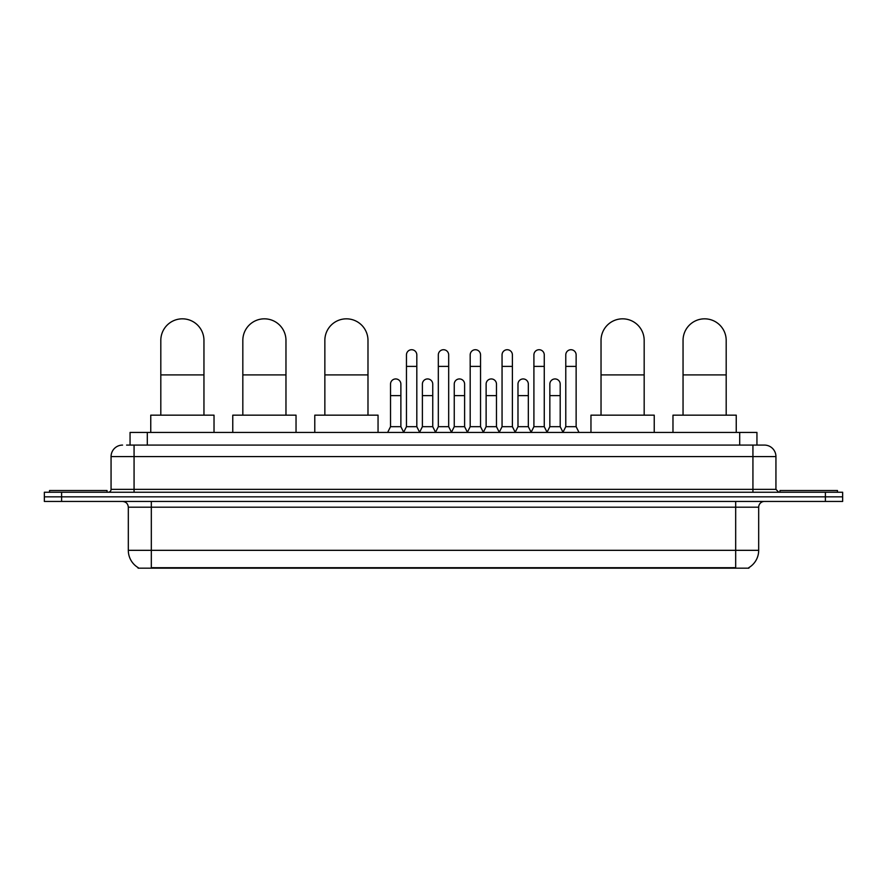 <?xml version="1.0" encoding="UTF-8"?>
<svg xmlns="http://www.w3.org/2000/svg" width="887" height="887" viewBox="0 0 887 887"><rect width="100%" height="100%" fill="white"/><g stroke="black" fill="none" stroke-linecap="round" stroke-linejoin="round"><path stroke-width="1.33" d="M130.056 445.086L130.056 432.424L756.944 432.424L756.944 445.086M748.905 567.602L748.905 568.168L138.095 568.168L138.095 567.602M138.272 567.702A20.135 20.135 0 0 1 128.316 550.328L151.322 550.328L151.322 567.702L735.678 567.702L735.678 550.328L758.684 550.328L758.684 507.198A5.754 5.754 0 0 1 764.428 501.443M128.316 550.328L128.316 507.198C127.983 503.705 126.065 501.787 122.572 501.443M748.728 567.702A20.135 20.135 0 0 0 758.684 550.328M61.602 492.241L842.65 492.241L842.65 496.842L44.35 496.842L44.35 501.443L61.602 501.443L61.602 496.842L44.35 496.842L44.35 492.241L61.602 492.241L61.602 496.842L842.65 496.842L842.65 501.443L61.602 501.443M126.863 445.086L764.428 445.086A11.498 11.498 0 0 1 775.937 456.583L775.937 489.369L778.808 492.241M126.597 445.086L134.07 445.086L134.07 456.583L111.063 456.583L111.063 489.369A2.872 2.872 0 0 1 108.192 492.241M122.572 445.086A11.498 11.498 0 0 0 111.063 456.583M775.937 456.583L752.93 456.583L752.93 445.086L764.428 445.086M107.039 492.241L107.039 490.522L49.528 490.522L49.528 492.241M837.472 492.241L837.472 490.522L779.961 490.522L779.961 492.241M160.813 415.171L160.813 340.408A21.565 21.565 0 0 1 182.389 318.832A21.565 21.565 0 0 1 203.955 340.408A21.565 21.565 0 0 0 182.389 318.832M203.955 415.171L203.955 340.408M214.022 432.424L214.022 415.171L150.757 415.171L150.757 432.424M242.827 415.171L242.827 340.408A21.565 21.565 0 0 1 264.404 318.832A21.565 21.565 0 0 1 285.969 340.408A21.565 21.565 0 0 0 264.404 318.832M285.969 415.171L285.969 340.408M296.036 432.424L296.036 415.171L232.771 415.171L232.771 432.424M324.853 415.171L324.853 340.408A21.565 21.565 0 0 1 346.418 318.832A21.565 21.565 0 0 1 367.983 340.408A21.565 21.565 0 0 0 346.418 318.832M367.983 415.171L367.983 340.408M378.05 432.424L378.05 415.171L314.785 415.171L314.785 432.424M601.031 415.171L601.031 340.408A21.565 21.565 0 0 1 622.596 318.832A21.565 21.565 0 0 1 644.173 340.408A21.565 21.565 0 0 0 622.596 318.832M644.173 415.171L644.173 340.408M654.229 432.424L654.229 415.171L590.964 415.171L590.964 432.424M683.045 415.171L683.045 340.408A21.565 21.565 0 0 1 704.611 318.832A21.565 21.565 0 0 1 726.187 340.408A21.565 21.565 0 0 0 704.611 318.832M726.187 415.171L726.187 340.408M736.243 432.424L736.243 415.171L672.978 415.171L672.978 432.424M403.585 432.424L406.457 426.68L416.812 426.68L419.684 432.424M416.812 426.68L416.812 354.9A5.178 5.178 0 0 0 411.635 349.722A5.178 5.178 0 0 1 411.967 349.733M406.457 426.68L406.457 366.398L416.812 366.398M406.457 366.398L406.457 354.9A5.178 5.178 0 0 1 411.635 349.722M435.45 432.424L438.322 426.68L448.678 426.68L451.55 432.424M448.678 426.68L448.678 354.9A5.178 5.178 0 0 0 443.5 349.722A5.178 5.178 0 0 1 443.822 349.733M438.322 426.68L438.322 366.398L448.678 366.398M438.322 366.398L438.322 354.9A5.178 5.178 0 0 1 443.5 349.722M467.316 432.424L470.188 426.68L480.543 426.68L483.415 432.424M480.543 426.68L480.543 354.9A5.178 5.178 0 0 0 475.365 349.722A5.178 5.178 0 0 1 475.687 349.733M470.188 426.68L470.188 366.398L480.543 366.398M470.188 366.398L470.188 354.9A5.178 5.178 0 0 1 475.365 349.722M499.17 432.424L502.053 426.68L512.398 426.68L515.28 432.424M512.398 426.68L512.398 354.9A5.178 5.178 0 0 0 507.231 349.722A5.178 5.178 0 0 1 507.552 349.733M502.053 426.68L502.053 366.398L512.398 366.398M502.053 366.398L502.053 354.9A5.178 5.178 0 0 1 507.231 349.722M531.036 432.424L533.907 426.68L544.263 426.68L547.146 432.424M544.263 426.68L544.263 354.9A5.178 5.178 0 0 0 539.085 349.722A5.178 5.178 0 0 1 539.418 349.733M533.907 426.68L533.907 366.398L544.263 366.398M533.907 366.398L533.907 354.9A5.178 5.178 0 0 1 539.085 349.722M562.901 432.424L565.773 426.68L576.129 426.68L579 432.424M576.129 426.68L576.129 354.9A5.178 5.178 0 0 0 570.951 349.722A5.178 5.178 0 0 1 571.272 349.733M565.773 426.68L565.773 366.398L576.129 366.398M565.773 366.398L565.773 354.9A5.178 5.178 0 0 1 570.951 349.722M387.652 432.424L390.524 426.68L400.88 426.68L403.674 432.257M400.88 426.68L400.88 384.115A5.178 5.178 0 0 0 396.034 378.949A5.178 5.178 0 0 1 400.88 384.115M390.524 426.68L390.524 395.624L400.88 395.624M390.524 395.624L390.524 384.115A5.178 5.178 0 0 1 396.034 378.949M419.606 432.257L422.389 426.68L432.745 426.68L435.539 432.257M432.745 426.68L432.745 384.115A5.178 5.178 0 0 0 427.889 378.949A5.178 5.178 0 0 1 432.745 384.115M422.389 426.68L422.389 395.624L432.745 395.624M422.389 395.624L422.389 384.115A5.178 5.178 0 0 1 427.889 378.949M451.461 432.257L454.255 426.68L464.611 426.68L467.394 432.257M464.611 426.68L464.611 384.115A5.178 5.178 0 0 0 459.754 378.949A5.178 5.178 0 0 1 464.611 384.115M454.255 426.68L454.255 395.624L464.611 395.624M454.255 395.624L454.255 384.115A5.178 5.178 0 0 1 459.754 378.949M483.326 432.257L486.12 426.68L496.476 426.68L499.259 432.257M496.476 426.68L496.476 384.115A5.178 5.178 0 0 0 491.62 378.949A5.178 5.178 0 0 1 496.476 384.115M486.12 426.68L486.12 395.624L496.476 395.624M486.12 395.624L486.12 384.115A5.178 5.178 0 0 1 491.62 378.949M515.192 432.257L517.986 426.68L528.33 426.68L531.125 432.257M528.33 426.68L528.33 384.115A5.178 5.178 0 0 0 523.485 378.949A5.178 5.178 0 0 1 528.33 384.115M517.986 426.68L517.986 395.624L528.33 395.624M517.986 395.624L517.986 384.115A5.178 5.178 0 0 1 523.485 378.949M547.057 432.257L549.84 426.68L560.196 426.68L562.99 432.257M560.196 426.68L560.196 384.115A5.178 5.178 0 0 0 555.351 378.949A5.178 5.178 0 0 1 560.196 384.115M549.84 426.68L549.84 395.624L560.196 395.624M549.84 395.624L549.84 384.115A5.178 5.178 0 0 1 555.351 378.949M733.372 568.168L733.372 567.602M153.628 568.168L153.628 567.602M147.309 445.086L147.309 432.424M739.691 445.086L739.691 432.424M735.678 501.443L735.678 507.198L128.316 507.198M758.684 507.198L735.678 507.198L735.678 550.328L151.322 550.328L151.322 501.443M825.398 501.443L825.398 492.241M134.07 492.241L134.07 489.369L775.937 489.369M111.063 489.369L134.07 489.369L134.07 456.583L752.93 456.583L752.93 492.241M160.813 374.913L203.955 374.913M242.827 374.913L285.969 374.913M324.853 374.913L367.983 374.913M601.031 374.913L644.173 374.913M683.045 374.913L726.187 374.913"/></g></svg>

